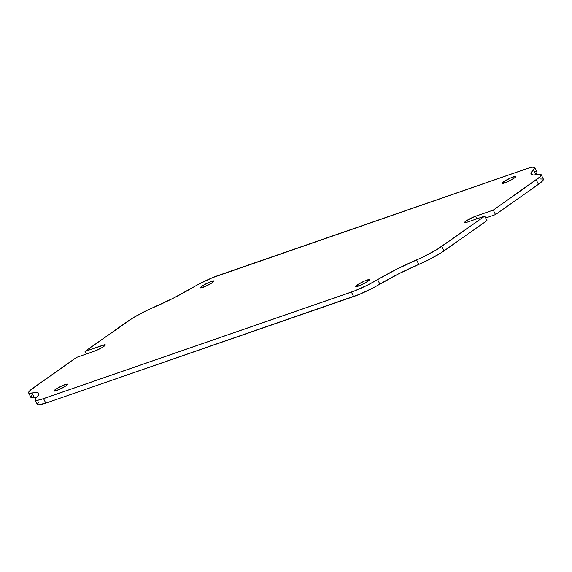 <?xml version="1.0" encoding="UTF-8"?>
<svg xmlns="http://www.w3.org/2000/svg" width="572" height="572" viewBox="0 0 572 572"><rect width="100%" height="100%" fill="white"/><g stroke="black" fill="none" stroke-linecap="round" stroke-linejoin="round"><path stroke-width="0.86" d="M536.786 171.907L536.958 172.429L535.707 174.245A25.347 3.568 -26.5 0 0 536.915 172.065L534.677 167.575A25.347 3.568 153.5 0 0 526.204 168.869L218.354 275.418A25.347 3.568 153.5 0 0 192.149 287.888A50.694 7.143 153.5 0 1 153.189 307.593A25.347 3.568 153.5 0 0 127.956 321.135L85.013 351.401L102.767 345.259L103.468 346.668L102.767 345.259A7.6 1.073 153.5 0 1 105.305 344.873A7.6 1.073 153.5 0 1 103.825 346.425A7.6 1.073 153.5 0 1 94.237 351.272L101.787 347.712L105.055 345.409L105.005 344.744L85.013 351.401L133.097 317.81L146.332 310.703L173.159 298.277L198.563 284.291L212.312 277.749L528.757 168.046L532.625 167.181L534.548 167.41L534.355 168.726L531.216 172.572L531.209 174.346L533.433 174.989L540.504 174.274L541.162 175.168L539.682 177.077L493.271 210.096L474.402 216.659L465.937 221.085L464.478 222.672L466.037 222.551L484.749 216.109L436.665 249.699L423.43 256.807L396.603 269.233L367.753 284.992L354.29 291.026L41.005 399.463L37.137 400.328L35.214 400.093L35.407 398.784L38.538 394.937L38.553 393.164L36.329 392.521L29.258 393.236L28.6 392.342L30.08 390.433L76.491 357.414L94.237 351.272L76.491 357.414L33.548 387.687A25.347 3.568 153.5 0 0 28.614 392.85A25.347 3.568 153.5 0 0 31.982 393.036A50.694 7.143 153.5 0 1 38.717 393.4A50.694 7.143 153.5 0 1 36.293 397.754A25.347 3.568 153.5 0 0 35.085 399.935A25.347 3.568 153.5 0 0 43.558 398.641L351.401 292.092L353.646 296.582L45.796 403.131L38.16 404.84L37.28 404.061L38.538 402.245M201.866 286.229A7.6 1.073 153.5 0 1 209.223 282.253A7.6 1.073 153.5 0 1 213.992 280.988A7.6 1.073 153.5 0 1 212.512 282.539L213.742 281.531L213.692 280.859L209.095 282.311L202.803 285.607L200.407 287.809L205.291 286.458L212.512 282.539A7.6 1.073 153.5 0 1 205.162 286.515A7.6 1.073 153.5 0 1 200.386 287.773A7.6 1.073 153.5 0 1 201.866 286.229L202.517 287.53L201.866 286.229M503.625 181.782A7.6 1.073 153.5 0 1 510.982 177.813A7.6 1.073 153.5 0 1 515.751 176.548A7.6 1.073 153.5 0 1 514.271 178.092L515.501 177.084L515.451 176.419L510.846 177.871L504.554 181.16L502.166 183.369L507.042 182.01L514.271 178.092A7.6 1.073 153.5 0 1 506.914 182.068A7.6 1.073 153.5 0 1 502.144 183.333A7.6 1.073 153.5 0 1 503.625 181.782L504.268 183.083L503.625 181.782M357.243 284.97A7.6 1.073 153.5 0 1 364.6 280.995A7.6 1.073 153.5 0 1 369.376 279.729A7.6 1.073 153.5 0 1 367.896 281.281L369.369 279.923L369.076 279.601L364.471 281.052L358.179 284.348L355.791 286.551L360.667 285.199L367.896 281.281A7.6 1.073 153.5 0 1 360.539 285.256A7.6 1.073 153.5 0 1 355.763 286.515A7.6 1.073 153.5 0 1 357.243 284.97L357.893 286.272L357.243 284.97M55.491 389.41A7.6 1.073 153.5 0 1 62.849 385.442A7.6 1.073 153.5 0 1 67.618 384.177A7.6 1.073 153.5 0 1 66.138 385.728L67.367 384.72L67.317 384.048L62.713 385.499L56.421 388.788L54.033 390.998L58.916 389.639L66.138 385.728A7.6 1.073 153.5 0 1 58.78 389.696A7.6 1.073 153.5 0 1 54.011 390.962A7.6 1.073 153.5 0 1 55.491 389.41L56.135 390.712L55.491 389.41M540.018 178.964L543.343 179.079L542.921 180.495L540.418 182.854L495.509 214.586L493.271 210.096L475.525 216.237L476.826 218.847L475.525 216.237A7.6 1.073 153.5 0 0 468.089 219.727A7.6 1.073 153.5 0 0 464.457 222.637L464.457 222.637A7.6 1.073 153.5 0 0 466.995 222.251L484.749 216.109L486.986 220.599L444.044 250.865L441.806 246.375L484.749 216.109L486.986 220.599L441.656 252.474L429.157 259.566L398.841 273.723L373.437 287.709L359.688 294.251L45.796 403.131L43.558 398.641L45.796 403.131A25.347 3.568 -26.5 0 1 37.323 404.425L35.085 399.935M28.614 392.85L30.852 397.34A25.347 3.568 -26.5 0 0 34.22 397.526A50.694 7.143 -26.5 0 1 36.944 397.09L31.496 397.726L30.838 396.832L32.318 394.923M534.863 171.671L536.086 171.65M535.707 174.245L535.056 174.91A50.694 7.143 -26.5 0 1 535.707 174.245L533.462 169.755L535.707 174.245M495.509 214.586L485.685 217.989L495.509 214.586L538.452 184.313A25.347 3.568 -26.5 0 0 543.386 179.15L541.148 174.66A25.347 3.568 153.5 0 1 536.214 179.822L538.452 184.313L536.214 179.822L493.271 210.096L495.509 214.586M85.013 351.401L86.315 354.011L85.013 351.401M34.22 397.526L31.982 393.036L34.22 397.526M534.677 167.575A25.347 3.568 153.5 0 1 533.462 169.755A50.694 7.143 153.5 0 0 531.045 174.11L531.045 174.117A50.694 7.143 153.5 0 0 537.78 174.474A25.347 3.568 153.5 0 1 541.148 174.66M441.806 246.375A25.347 3.568 153.5 0 1 416.573 259.917L418.811 264.407A25.347 3.568 -26.5 0 0 444.044 250.865L441.806 246.375M379.851 284.112L377.613 279.615A50.694 7.143 153.5 0 1 416.573 259.917L418.811 264.407A50.694 7.143 -26.5 0 0 379.851 284.112L377.613 279.615A25.347 3.568 153.5 0 1 351.401 292.092L353.646 296.582A25.347 3.568 -26.5 0 0 379.851 284.112"/></g></svg>
